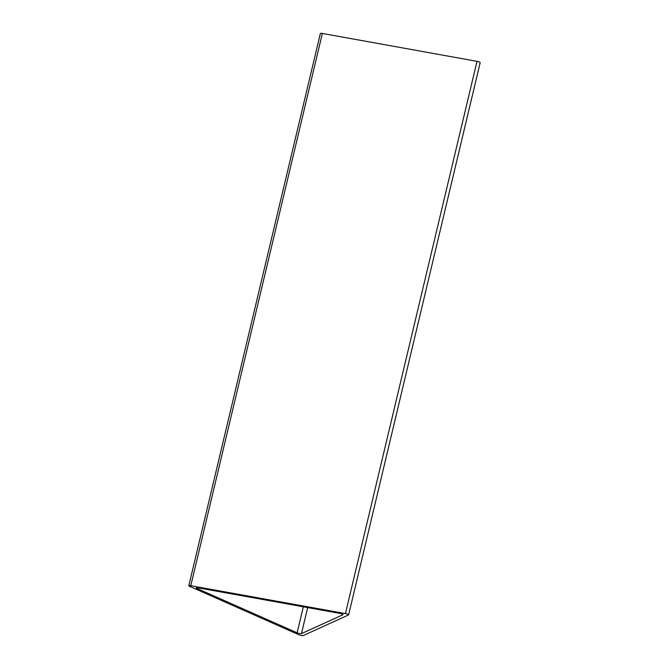 <?xml version="1.0" encoding="UTF-8"?>
<svg xmlns="http://www.w3.org/2000/svg" width="669" height="669" viewBox="0 0 669 669"><rect width="100%" height="100%" fill="white"/><g stroke="black" fill="none" stroke-linecap="round" stroke-linejoin="round"><path stroke-width="1" d="M196.31 588.051A2.651 0.51 -166.6 0 0 196.945 588.436L297.128 632.824A2.651 0.51 -166.6 0 0 301.476 633.61L342.896 614.744A2.651 0.51 -166.6 0 0 342.996 614.644A2.651 0.51 -166.6 0 0 339.81 613.381L198.225 587.859A2.651 0.51 -166.6 0 0 196.243 587.892A2.651 0.51 -166.6 0 0 196.31 588.051M348.557 614.694A2.651 0.51 -166.6 0 0 345.438 613.59L190.79 585.71A2.651 0.51 -166.6 0 0 188.809 585.743A2.651 0.51 -166.6 0 0 189.519 586.287L298.934 634.764A2.651 0.51 -166.6 0 0 303.283 635.55L348.516 614.953A2.651 0.51 -166.6 0 0 348.624 614.853A2.651 0.51 -166.6 0 0 348.557 614.694M188.809 585.743L320.376 33.483A2.651 0.51 13.4 0 1 322.358 33.45L477.005 61.331A2.651 0.51 13.4 0 1 480.125 62.434A2.651 0.51 13.4 0 1 480.191 62.593L348.624 614.853M197.121 587.725L196.945 588.436M345.438 613.59L477.005 61.331M190.79 585.71L322.358 33.45M303.325 606.808L297.128 632.824M307.673 607.586L301.476 633.61"/></g></svg>
